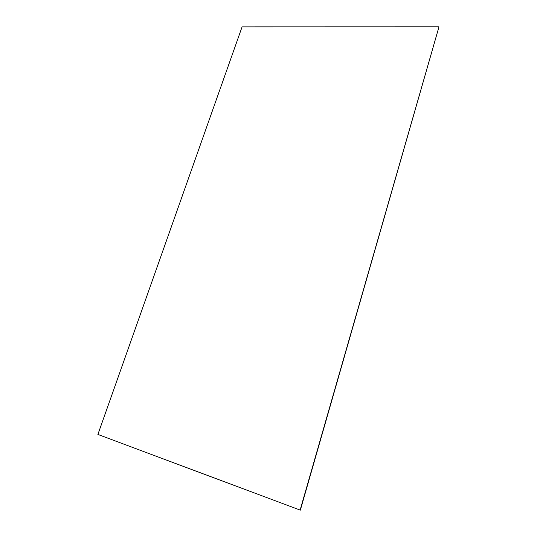 <?xml version="1.0" encoding="UTF-8"?>
<svg xmlns="http://www.w3.org/2000/svg" width="537" height="537" viewBox="0 0 537 537"><rect width="100%" height="100%" fill="white"/><g stroke="black" fill="none" stroke-linecap="round" stroke-linejoin="round"><path stroke-width="0.81" d="M438.977 26.85L300.344 510.15L97.888 434.44L242.08 26.89L438.977 26.85L300.109 510.11"/></g></svg>
